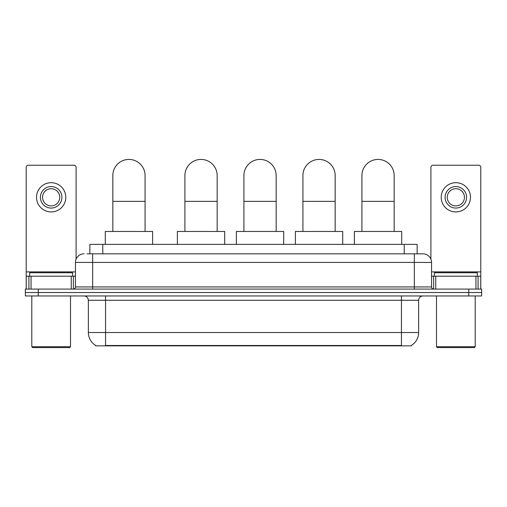 <?xml version="1.0" encoding="UTF-8"?>
<svg xmlns="http://www.w3.org/2000/svg" width="507" height="507" viewBox="0 0 507 507"><rect width="100%" height="100%" fill="white"/><g stroke="black" fill="none" stroke-linecap="round" stroke-linejoin="round"><path stroke-width="0.76" d="M87.065 253.823L92.654 253.823L87.065 253.823L89.866 253.823L89.866 244.361L417.134 244.361L417.134 253.823M411.335 345.432L411.335 345.856L95.665 345.856L95.665 345.432M95.791 345.508A15.052 15.052 0 0 1 88.357 332.522L105.557 332.522L105.557 345.508L401.443 345.508L401.443 332.522L418.643 332.522L418.643 300.271A4.303 4.303 0 0 1 422.946 295.968M88.357 332.522L88.357 300.271C88.098 297.66 86.665 296.221 84.054 295.968M411.209 345.508A15.052 15.052 0 0 0 418.643 332.522M38.253 289.085L481.65 289.085L481.65 292.526L25.35 292.526L25.35 295.968L38.253 295.968L38.253 292.526L25.35 292.526L25.35 289.085L38.253 289.085L38.253 292.526L481.65 292.526L481.65 295.968L38.253 295.968M84.054 253.823A8.6 8.6 0 0 0 75.454 262.423L75.454 286.937A2.148 2.148 0 0 1 73.3 289.085M422.946 253.823L414.346 253.823L422.946 253.823A8.6 8.6 0 0 1 431.546 262.423L431.546 286.937C431.672 288.242 432.389 288.958 433.7 289.085M431.546 262.423L92.654 262.423L92.654 253.823L414.346 253.823L414.346 286.937L431.546 286.937M71.259 289.085L71.259 276.188L31.047 276.188L31.047 289.085M76.101 259.153L76.101 167.38A2.148 2.148 0 0 0 73.946 165.231L28.36 165.231A2.148 2.148 0 0 0 26.212 167.38L26.212 276.188L31.047 276.188M71.259 276.188L75.454 276.188M26.212 289.085L26.212 276.188M51.156 186.563A10.755 10.755 0 0 0 40.402 197.312A10.755 10.755 0 0 0 51.156 208.066A10.755 10.755 0 0 0 61.905 197.312A10.755 10.755 0 0 0 51.156 186.563M51.156 188.712A8.6 8.6 0 0 0 42.55 197.312A8.6 8.6 0 0 0 51.156 205.912A8.6 8.6 0 0 0 59.756 197.312A8.6 8.6 0 0 0 51.156 188.712M51.156 211.932A14.621 14.621 0 0 0 65.777 197.312A14.621 14.621 0 0 0 51.156 182.691A14.621 14.621 0 0 0 36.529 197.312A14.621 14.621 0 0 0 51.156 211.932M69.649 347.574L32.663 347.574L31.802 346.718L70.505 346.718L69.649 347.574M31.802 295.968L31.802 346.718M70.505 295.968L70.505 346.718M72.659 276.188L72.659 272.747L29.653 272.747L29.653 276.188M112.827 231.458L112.827 175.549A16.129 16.129 0 0 1 128.955 159.426A16.129 16.129 0 0 1 145.078 175.549A16.129 16.129 0 0 0 128.955 159.426M145.078 231.458L145.078 175.549M152.607 244.361L152.607 231.458L105.298 231.458L105.298 244.361M184.903 231.458L184.903 175.549A16.129 16.129 0 0 1 201.032 159.426A16.129 16.129 0 0 1 217.161 175.549A16.129 16.129 0 0 0 201.032 159.426M217.161 231.458L217.161 175.549M224.683 244.361L224.683 231.458L177.38 231.458L177.38 244.361M243.911 231.458L243.911 175.549A16.129 16.129 0 0 1 260.034 159.426A16.129 16.129 0 0 1 276.163 175.549A16.129 16.129 0 0 0 260.034 159.426M276.163 231.458L276.163 175.549M283.692 244.361L283.692 231.458L236.382 231.458L236.382 244.361M302.913 231.458L302.913 175.549A16.129 16.129 0 0 1 319.042 159.426A16.129 16.129 0 0 1 335.171 175.549A16.129 16.129 0 0 0 319.042 159.426M335.171 231.458L335.171 175.549M342.694 244.361L342.694 231.458L295.391 231.458L295.391 244.361M361.922 231.458L361.922 175.549A16.129 16.129 0 0 1 378.045 159.426A16.129 16.129 0 0 1 394.173 175.549A16.129 16.129 0 0 0 378.045 159.426M394.173 231.458L394.173 175.549M401.702 244.361L401.702 231.458L354.393 231.458L354.393 244.361M475.953 289.085L475.953 276.188L435.741 276.188L435.741 289.085M480.788 289.085L480.788 276.188L480.788 289.085M475.953 276.188L480.788 276.188L480.788 167.38A2.148 2.148 0 0 0 478.64 165.231L433.054 165.231A2.148 2.148 0 0 0 430.899 167.38L430.899 259.153M431.546 276.188L435.741 276.188M455.844 186.563A10.755 10.755 0 0 0 445.095 197.312A10.755 10.755 0 0 0 455.844 208.066A10.755 10.755 0 0 0 466.598 197.312A10.755 10.755 0 0 0 455.844 186.563M455.844 188.712A8.6 8.6 0 0 0 447.244 197.312A8.6 8.6 0 0 0 455.844 205.912A8.6 8.6 0 0 0 464.45 197.312A8.6 8.6 0 0 0 455.844 188.712M455.844 211.932A14.621 14.621 0 0 0 470.471 197.312A14.621 14.621 0 0 0 455.844 182.691A14.621 14.621 0 0 0 441.223 197.312A14.621 14.621 0 0 0 455.844 211.932M474.337 347.574L437.351 347.574L436.495 346.718L475.198 346.718L474.337 347.574M436.495 295.968L436.495 346.718M475.198 295.968L475.198 346.718M477.347 276.188L477.347 272.747L434.341 272.747L434.341 276.188M399.725 345.856L399.725 345.432M107.275 345.856L107.275 345.432M102.769 253.823L102.769 244.361M404.231 253.823L404.231 244.361M401.443 295.968L401.443 300.271L88.357 300.271M418.643 300.271L401.443 300.271L401.443 332.522L105.557 332.522L105.557 295.968M468.747 295.968L468.747 289.085M92.654 289.085L92.654 262.423L75.454 262.423M75.454 286.937L414.346 286.937L414.346 289.085M75.454 271.885L26.212 271.885M73.376 276.188L73.376 289.085M26.244 276.188L26.244 289.085M28.931 289.085L28.931 276.188M112.827 201.355L145.078 201.355M184.903 201.355L217.161 201.355M243.911 201.355L276.163 201.355M302.913 201.355L335.171 201.355M361.922 201.355L394.173 201.355M480.788 271.885L431.546 271.885M480.756 289.085L480.756 276.188M478.069 276.188L478.069 289.085M433.624 289.085L433.624 276.188"/></g></svg>

